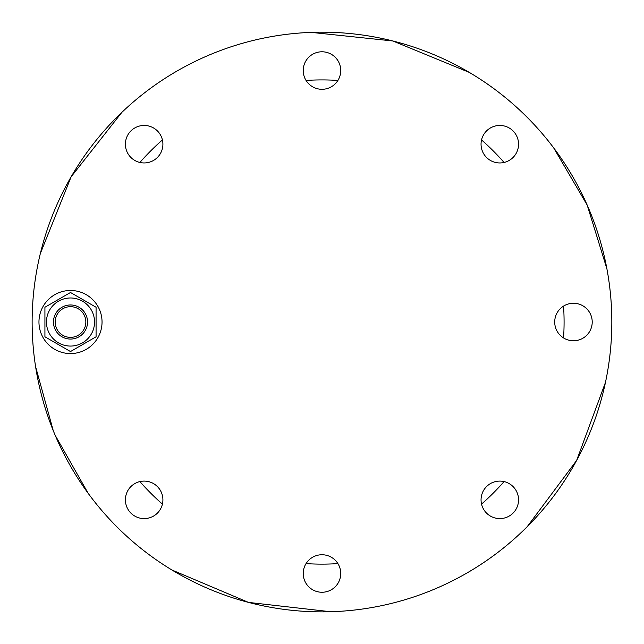 <?xml version="1.0" encoding="UTF-8"?>
<svg xmlns="http://www.w3.org/2000/svg" width="644" height="644" viewBox="0 0 644 644"><rect width="100%" height="100%" fill="white"/><g stroke="black" fill="none" stroke-linecap="round" stroke-linejoin="round"><path stroke-width="0.97" d="M53.235 430.586L35.589 366.629M89.21 347.414A31.54 31.54 0 0 1 39.155 325.526A31.54 31.54 0 0 1 83.14 293.125A31.54 31.54 0 0 1 89.21 347.414M74.406 338.615A17.05 17.05 0 0 0 82.923 310.344A17.05 17.05 0 0 0 54.177 317.106A17.05 17.05 0 0 0 74.406 338.615M74.012 336.957A15.343 15.343 0 0 1 55.811 317.597A15.343 15.343 0 0 1 81.675 311.511A15.343 15.343 0 0 1 74.012 336.957M70.502 297.979A24.037 24.037 0 0 0 49.677 334.043A24.037 24.037 0 0 0 91.319 334.043A24.037 24.037 0 0 0 70.502 297.979M96.077 307.252L96.077 336.788L70.502 351.552L44.927 336.788L44.927 307.252L70.502 292.489L96.077 307.252M161.483 137.019A18.757 18.757 0 0 1 162.417 139.933A242.104 242.104 0 0 0 139.893 162.465A18.757 18.757 0 0 1 126.828 151.372M339.308 77.715A18.757 18.757 0 0 1 337.907 80.444A242.104 242.104 0 0 0 306.053 80.444A18.757 18.757 0 0 1 320.446 51.85A18.757 18.757 0 0 1 339.308 77.715M566.285 339.348A18.757 18.757 0 0 1 563.556 337.947A242.104 242.104 0 0 0 563.556 306.093A18.757 18.757 0 0 1 592.15 320.487A18.757 18.757 0 0 1 566.285 339.348M432.897 589.799A289.84 289.84 0 0 0 527.251 526.647L576.646 460.428L605.465 382.383A289.84 289.84 0 0 0 606.898 268.798L587.183 205.074L553.639 147.83A289.84 289.84 0 0 0 469.267 72.394L392.824 40.966L311.173 32.377A289.84 289.84 0 0 0 211.063 54.241A289.84 289.84 0 0 1 609.345 359.851A289.84 289.84 0 0 1 145.536 551.972A289.84 289.84 0 0 1 211.063 54.241M481.543 139.933A242.104 242.104 0 0 1 504.067 162.465M504.067 481.583A242.104 242.104 0 0 1 481.543 504.107M337.907 563.605A242.104 242.104 0 0 1 306.053 563.605M162.417 504.107A242.104 242.104 0 0 1 139.893 481.583M136.979 161.523A18.757 18.757 0 0 1 132.736 129.315A18.757 18.757 0 0 1 162.747 141.752A18.757 18.757 0 0 1 136.979 161.523M161.483 507.021A18.757 18.757 0 0 1 129.275 511.264A18.757 18.757 0 0 1 141.712 481.253A18.757 18.757 0 0 1 161.483 507.021M339.308 566.326A18.757 18.757 0 0 1 319.529 592.094A18.757 18.757 0 0 1 307.099 562.083A18.757 18.757 0 0 1 339.308 566.326M506.981 482.517A18.757 18.757 0 0 1 511.223 514.725A18.757 18.757 0 0 1 481.213 502.296A18.757 18.757 0 0 1 506.981 482.517M566.285 304.692A18.757 18.757 0 0 1 592.053 324.471A18.757 18.757 0 0 1 562.043 336.901A18.757 18.757 0 0 1 566.285 304.692M482.477 137.019A18.757 18.757 0 0 1 514.685 132.785A18.757 18.757 0 0 1 502.256 162.795A18.757 18.757 0 0 1 482.477 137.019M304.652 77.715A18.757 18.757 0 0 1 324.431 51.947A18.757 18.757 0 0 1 336.86 81.957A18.757 18.757 0 0 1 304.652 77.715M40.339 253.551L71.114 176.834L121.893 112.322M330.638 611.736L248.544 602.414L171.924 569.996M88.148 493.28L55.183 435.288"/></g></svg>
